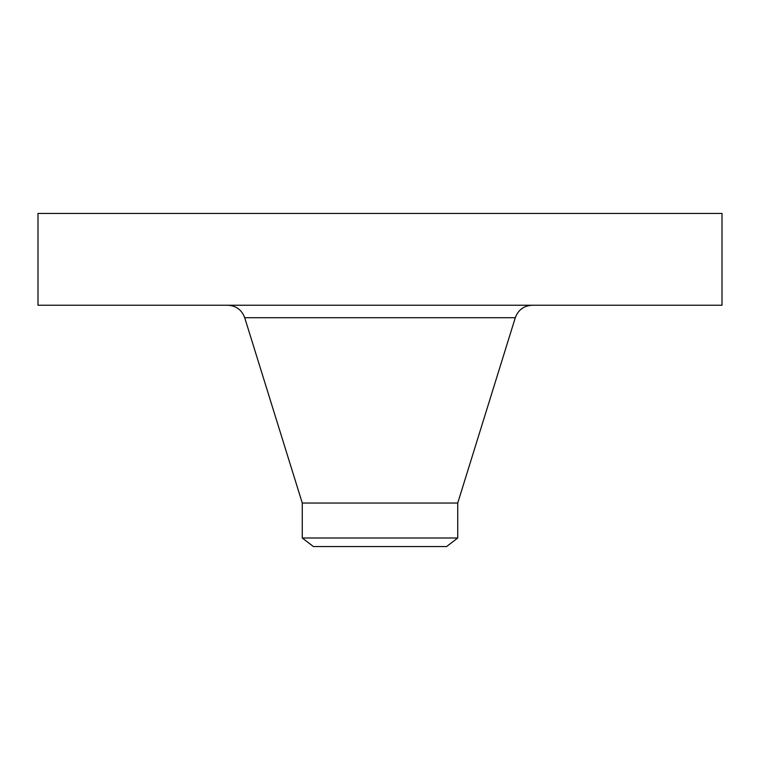 <?xml version="1.0" encoding="UTF-8"?>
<svg xmlns="http://www.w3.org/2000/svg" width="760" height="760" viewBox="0 0 760 760"><rect width="100%" height="100%" fill="white"/><g stroke="black" fill="none" stroke-linecap="round" stroke-linejoin="round"><path stroke-width="1.14" d="M38 213.446L722 213.446L722 305.235L38 305.235L38 213.446M302.271 538.004L457.729 538.004L446.585 546.554L313.415 546.554L302.271 538.004L302.271 503.034L457.729 503.034L515.289 317.727C518.216 309.871 523.878 305.7 532.256 305.235M302.271 503.034L244.71 317.727L515.289 317.727M244.71 317.727C241.784 309.871 236.123 305.7 227.743 305.235M457.729 538.004L457.729 503.034"/></g></svg>
